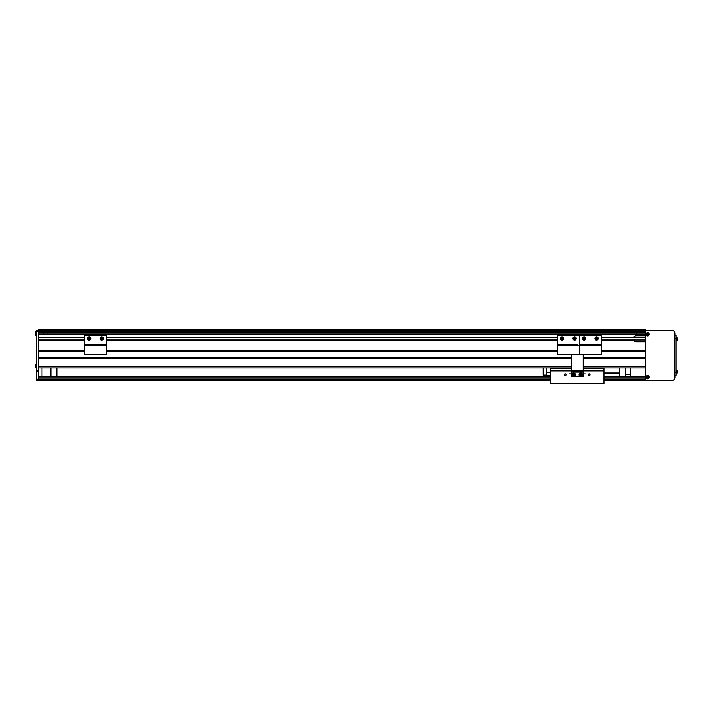 <?xml version="1.0" encoding="UTF-8"?>
<svg xmlns="http://www.w3.org/2000/svg" width="713" height="713" viewBox="0 0 713 713"><rect width="100%" height="100%" fill="white"/><g stroke="black" fill="none" stroke-linecap="round" stroke-linejoin="round"><path stroke-width="1.07" d="M47.994 333.39L47.994 333.987L47.994 333.39M636.825 333.987L636.825 332.802L636.834 333.987M38.752 330.413L36.363 330.413L38.752 330.413L38.752 329.522L645.185 329.522L645.185 330.413L38.752 330.413L38.752 332.499L645.185 332.499L645.185 331.607L38.752 331.607L38.752 330.413L36.363 330.413L36.363 371.339L38.752 371.339L38.752 331.607L36.363 331.607M646.281 335.306L645.185 335.306L645.185 380.501L672.011 380.501A2.986 2.986 0 0 0 674.997 377.516L674.997 333.39A2.986 2.986 0 0 0 672.011 330.413L645.185 330.413L645.185 335.778L636.237 335.778A2.986 2.986 0 0 0 633.652 337.267L601.371 337.267M601.371 340.253L633.652 340.253A2.986 2.986 0 0 0 636.237 341.741L645.185 341.741L645.185 350.689L601.371 350.689M583.172 358.434L645.185 358.434L645.185 366.785L583.172 366.785M571.238 358.434L38.752 358.434L38.752 366.785L571.238 366.785M84.384 340.253L38.752 340.253L38.752 350.689L84.384 350.689M645.185 334.29L38.752 334.29L38.752 337.267L84.384 337.267M645.185 367.979L583.172 367.979M571.238 367.979L38.752 367.979L42.031 367.979L42.031 376.33M619.365 376.33L619.365 367.979L604.036 367.979L604.036 370.956L583.172 370.956L583.172 354.566M546.194 375.136L543.217 375.136L543.217 367.979L56.942 367.979L56.942 376.33M645.185 332.802L38.752 332.802M645.185 333.987L38.752 333.987M557.245 337.267L106.442 337.267M645.185 337.57L601.371 337.57M557.245 337.57L106.442 337.57M84.384 337.57L38.752 337.57M645.185 339.949L601.371 339.949M557.245 339.949L106.442 339.949M84.384 339.949L38.752 339.949M557.245 340.253L106.442 340.253M557.245 350.689L106.442 350.689M645.185 351.286L601.371 351.286M557.245 351.286L106.442 351.286M84.384 351.286L38.752 351.286M645.185 357.846L583.172 357.846M571.238 357.846L38.752 357.846M630.274 367.979L630.274 376.33M625.328 367.979L625.328 376.33M630.274 374.334L625.328 374.334M566.175 374.833A0.891 0.891 0 0 0 565.275 373.942A0.891 0.891 0 0 0 564.384 374.833A0.891 0.891 0 0 0 565.275 375.733A0.891 0.891 0 0 0 566.175 374.833M566.024 374.833A0.749 0.749 0 0 0 565.275 374.093A0.749 0.749 0 0 0 564.536 374.833A0.749 0.749 0 0 0 565.275 375.582A0.749 0.749 0 0 0 566.024 374.833M590.025 374.833A0.891 0.891 0 0 0 589.134 373.942A0.891 0.891 0 0 0 588.234 374.833A0.891 0.891 0 0 0 589.134 375.733A0.891 0.891 0 0 0 590.025 374.833M589.874 374.833A0.749 0.749 0 0 0 589.134 374.093A0.749 0.749 0 0 0 588.385 374.833A0.749 0.749 0 0 0 589.134 375.582A0.749 0.749 0 0 0 589.874 374.833M585.168 373.942L583.172 373.942M571.238 373.942L569.241 373.942M571.238 372.15L583.172 372.15L583.172 376.624L571.238 376.624L571.238 370.956L550.374 370.956L550.374 383.478L604.036 383.478L604.036 370.956M550.374 370.956L550.374 368.576L571.238 368.576M583.172 368.576L604.036 368.576M550.374 368.576L550.374 367.979M50.971 367.979L50.971 376.33M546.194 367.979L546.194 375.733L550.374 375.733M550.374 372.427L546.194 372.427M646.281 333.274L645.185 333.274M646.281 376.206L645.185 376.206M645.185 378.238L646.281 378.238M674.997 335.484L676.191 335.484L676.191 375.43L674.997 375.43M604.036 373.051L619.365 373.051L604.036 373.051M619.365 373.345L604.036 373.345L619.365 373.345M647.235 334.682L647.297 334.655A0.463 0.463 0 0 0 648.019 334.352A0.463 0.463 0 0 0 647.199 334.014A0.463 0.463 0 0 0 647.11 334.219L646.548 334.45A4.073 1.818 67.6 0 0 646.629 334.673A4.073 1.818 67.6 0 0 646.727 334.887L647.235 334.682A0.517 0.517 0 0 0 647.529 334.807L647.734 335.306A4.073 1.818 -22.4 0 0 648.17 335.128L647.965 334.62A0.517 0.517 0 0 0 648.081 334.335L648.589 334.121A4.073 1.818 -112.4 0 0 648.5 333.898A4.073 1.818 -112.4 0 0 648.411 333.684L647.903 333.898A0.517 0.517 0 0 0 647.609 333.773L647.404 333.265A4.073 1.818 157.6 0 0 646.967 333.443L647.172 333.951A0.517 0.517 0 0 0 647.048 334.245M646.486 334.736A1.168 1.168 0 0 0 648.01 335.368A1.168 1.168 0 0 0 648.652 333.844A1.168 1.168 0 0 0 647.119 333.212A1.168 1.168 0 0 0 646.486 334.736M646.941 332.775A1.64 1.64 0 0 0 646.049 334.914A1.64 1.64 0 0 0 648.197 335.805A1.64 1.64 0 0 0 649.08 333.666A1.64 1.64 0 0 0 646.941 332.775A1.595 1.595 0 0 0 646.094 334.896A1.595 1.595 0 0 0 648.179 335.761A1.595 1.595 0 0 0 649.044 333.675A1.595 1.595 0 0 0 646.958 332.811M647.235 377.614L647.297 377.587A0.463 0.463 0 0 0 648.019 377.293A0.463 0.463 0 0 0 647.199 376.945A0.463 0.463 0 0 0 647.11 377.15L646.548 377.391A4.073 1.818 67.6 0 0 646.629 377.605A4.073 1.818 67.6 0 0 646.727 377.828L647.235 377.614A0.517 0.517 0 0 0 647.529 377.738L647.734 378.246A4.073 1.818 -22.4 0 0 648.17 378.059L647.965 377.56A0.517 0.517 0 0 0 648.081 377.266L648.589 377.052A4.073 1.818 -112.4 0 0 648.5 376.838A4.073 1.818 -112.4 0 0 648.411 376.616L647.903 376.829A0.517 0.517 0 0 0 647.609 376.705L647.404 376.197A4.073 1.818 157.6 0 0 646.967 376.384L647.172 376.883A0.517 0.517 0 0 0 647.048 377.177M646.486 377.667A1.168 1.168 0 0 0 648.01 378.3A1.168 1.168 0 0 0 648.652 376.776A1.168 1.168 0 0 0 647.119 376.143A1.168 1.168 0 0 0 646.486 377.667M646.941 375.706A1.64 1.64 0 0 0 646.049 377.845A1.64 1.64 0 0 0 648.197 378.737A1.64 1.64 0 0 0 649.08 376.598A1.64 1.64 0 0 0 646.941 375.706M676.69 370.261L677.216 370.689L676.191 370.216L676.69 370.261L676.69 373.452L677.216 373.024A4.171 4.171 0 0 0 677.261 372.863L677.261 372.863A4.171 4.171 0 0 1 677.216 373.024L677.216 370.689A4.171 4.171 0 0 1 677.261 370.84L677.261 370.84A4.171 4.171 0 0 1 677.35 371.393L677.252 371.616A4.073 3.645 90 0 1 677.252 372.088A4.073 3.645 90 0 0 677.252 371.616M677.252 372.088L677.35 372.311A4.171 4.171 0 0 1 677.252 372.863M676.69 340.654L677.216 340.226L676.69 340.654L676.69 337.463L677.216 340.226A4.171 4.171 0 0 0 677.261 340.065L677.261 340.065A4.171 4.171 0 0 0 677.35 339.522L677.252 339.299A4.073 3.645 90 0 0 677.252 338.827A4.073 3.645 90 0 1 677.252 339.299M676.191 337.418L677.216 337.891A4.171 4.171 0 0 1 677.261 338.051L677.261 338.051A4.171 4.171 0 0 1 677.35 338.595L677.252 338.827M38.752 371.339L38.752 380.207L36.363 380.207L36.363 371.339M38.752 376.33L550.374 376.33M604.036 376.33L645.185 376.33M38.752 380.198L550.374 380.198M604.036 380.198L645.185 380.198M583.172 372.15L583.172 370.956L571.238 370.956L571.238 354.86M571.238 371.856L583.172 371.856M577.512 344.602L557.245 344.905L557.245 353.969A0.597 0.597 0 0 0 557.833 354.566L578.706 354.566A0.597 0.597 0 0 0 579.304 353.969L579.304 336.073A0.597 0.597 0 0 1 579.901 335.484L600.774 335.484A0.597 0.597 0 0 1 601.371 336.073L601.371 353.969A0.597 0.597 0 0 1 600.774 354.566L579.901 354.566A0.597 0.597 0 0 1 579.304 353.969L579.304 344.905L601.371 344.905M588.216 354.566L584.072 354.566M581.986 344.352L581.095 344.352L581.095 344.905L581.255 344.183L581.986 344.352M582.842 339.54A1.64 1.64 0 0 1 582.993 337.222A1.64 1.64 0 0 1 585.311 337.383A1.64 1.64 0 0 1 585.15 339.7A1.64 1.64 0 0 1 582.842 339.54A1.64 1.64 0 0 0 585.15 339.7A1.64 1.64 0 0 0 585.311 337.383M583.368 338.22A0.749 0.749 0 0 0 584.214 339.192A0.749 0.749 0 0 0 584.633 337.971A0.749 0.749 0 0 0 583.368 338.22A0.749 0.749 0 0 0 584.214 339.192M583.225 338.63L583.51 337.81L584.918 338.301L584.642 339.112L583.225 338.63M584.633 337.971A0.749 0.749 0 0 0 583.929 337.73M595.435 337.302A1.64 1.64 0 0 1 597.752 337.302A1.64 1.64 0 0 1 597.752 339.62A1.64 1.64 0 0 1 595.435 339.62A1.64 1.64 0 0 1 595.435 337.302A1.64 1.64 0 0 0 595.435 339.62A1.64 1.64 0 0 0 597.752 339.62M596.79 337.739A0.749 0.749 0 0 0 595.872 338.657A0.749 0.749 0 0 0 597.12 338.987A0.749 0.749 0 0 0 596.79 337.739A0.749 0.749 0 0 0 595.872 338.657M596.407 339.183A0.749 0.749 0 0 0 597.316 338.274M596.371 337.632L597.209 337.855L596.817 339.29L595.988 339.067L596.371 337.632M557.245 344.905L557.245 336.073A0.597 0.597 0 0 1 557.833 335.484L578.706 335.484A0.597 0.597 0 0 1 579.304 336.073L579.304 344.602L581.095 344.602M574.535 354.566L570.391 354.566M575.73 344.352L577.512 344.352L575.73 344.352L575.73 344.905M573.912 336.946A1.64 1.64 0 0 1 576.051 337.837A1.64 1.64 0 0 1 575.159 339.976A1.64 1.64 0 0 1 573.02 339.085A1.64 1.64 0 0 1 573.912 336.946A1.64 1.64 0 0 0 573.02 339.085A1.64 1.64 0 0 0 575.159 339.976M574.99 337.873A0.749 0.749 0 0 0 573.84 338.746A0.749 0.749 0 0 0 575.275 338.559A0.749 0.749 0 0 0 574.25 337.775A0.749 0.749 0 0 0 574.081 339.049A0.749 0.749 0 0 0 575.275 338.559M574.642 337.606L575.329 338.131L574.42 339.317L573.849 337.935L574.642 337.606M562.637 339.976A1.64 1.64 0 0 1 560.498 339.085A1.64 1.64 0 0 1 561.381 336.946A1.64 1.64 0 0 1 563.528 337.837A1.64 1.64 0 0 1 562.637 339.976A1.64 1.64 0 0 0 563.528 337.837A1.64 1.64 0 0 0 561.381 336.946M561.559 339.049A0.749 0.749 0 0 0 562.7 338.176A0.749 0.749 0 0 0 561.274 338.363A0.749 0.749 0 0 0 562.299 339.147A0.749 0.749 0 0 0 562.468 337.873A0.749 0.749 0 0 0 561.274 338.363M561.897 339.317L561.211 338.791L562.12 337.606L562.807 338.131L561.897 339.317M84.384 344.905L84.384 336.073A0.597 0.597 0 0 1 84.972 335.484L105.845 335.484A0.597 0.597 0 0 1 106.442 336.073L106.442 353.969A0.597 0.597 0 0 1 105.845 354.566L84.972 354.566A0.597 0.597 0 0 1 84.384 353.969L84.384 344.905L106.442 344.905M93.296 354.566L89.152 354.566M86.166 344.352L87.957 344.352L86.166 344.352L86.166 344.905M87.913 339.54A1.64 1.64 0 0 1 88.073 337.222A1.64 1.64 0 0 1 90.382 337.383A1.64 1.64 0 0 1 90.23 339.7A1.64 1.64 0 0 1 87.913 339.54A1.64 1.64 0 0 0 90.23 339.7A1.64 1.64 0 0 0 90.382 337.383M88.59 338.951A0.749 0.749 0 0 0 89.856 338.702A0.749 0.749 0 0 0 89.009 337.73A0.749 0.749 0 0 0 88.59 338.951A0.749 0.749 0 0 0 89.294 339.192M88.305 338.63L88.581 337.81L89.998 338.301L89.713 339.112L88.305 338.63M89.713 337.971A0.749 0.749 0 0 0 89.009 337.73M100.515 337.302A1.64 1.64 0 0 1 102.832 337.302A1.64 1.64 0 0 1 102.832 339.62A1.64 1.64 0 0 1 100.515 339.62A1.64 1.64 0 0 1 100.515 337.302A1.64 1.64 0 0 0 100.515 339.62A1.64 1.64 0 0 0 102.832 339.62M101.148 337.935A0.749 0.749 0 0 0 101.148 338.987A0.749 0.749 0 0 0 102.396 338.274A0.749 0.749 0 0 0 101.148 337.935A0.749 0.749 0 0 0 101.478 339.183A0.749 0.749 0 0 0 102.2 337.935A0.749 0.749 0 0 0 101.148 337.935M101.451 337.632L102.28 337.855L101.897 339.29L101.059 339.067L101.451 337.632M636.263 380.635A0.597 0.597 0 0 1 635.853 380.198A0.597 0.597 0 0 0 636.263 380.635A4.171 4.171 0 0 0 636.415 380.671L636.424 380.671A4.171 4.171 0 0 0 636.967 380.769A4.171 4.171 0 0 1 636.424 380.671L636.415 380.671A4.171 4.171 0 0 1 636.263 380.635L637.431 380.635A4.073 3.645 180 0 1 637.19 380.671L636.967 380.769M638.598 380.635A4.171 4.171 0 0 1 638.438 380.671L638.438 380.671A4.171 4.171 0 0 0 638.598 380.635A0.597 0.597 0 0 0 639.008 380.198A0.597 0.597 0 0 1 638.598 380.635L637.431 380.635A4.073 3.645 180 0 0 637.663 380.671L637.894 380.769A4.171 4.171 0 0 0 638.438 380.671A4.171 4.171 0 0 1 637.894 380.769M45.222 380.198A0.597 0.597 0 0 0 45.632 380.635A4.171 4.171 0 0 0 46.336 380.769A4.171 4.171 0 0 1 45.792 380.671L45.792 380.671M48.377 380.198A0.597 0.597 0 0 1 47.967 380.635L45.632 380.635M47.263 380.769A4.171 4.171 0 0 0 47.807 380.671L47.816 380.671A4.171 4.171 0 0 1 47.263 380.769L47.04 380.671A4.073 3.645 180 0 1 46.568 380.671L46.336 380.769M35.766 366.616L35.766 365.76M36.363 367.828L35.828 367.828L35.828 364.548L36.363 364.548L35.766 365.332M35.65 334.424L35.65 332.873M43.769 333.987L43.769 332.802M44.001 333.987L44.001 332.802M580.159 373.318A1.64 1.64 0 0 1 582.298 374.209A1.64 1.64 0 0 1 581.407 376.348A1.64 1.64 0 0 1 579.268 375.466A1.64 1.64 0 0 1 580.159 373.318M580.329 375.43A0.749 0.749 0 0 0 581.469 374.548A0.749 0.749 0 0 0 580.043 374.735A0.749 0.749 0 0 0 581.068 375.528A0.749 0.749 0 0 0 581.238 374.245A0.749 0.749 0 0 0 580.043 374.735M580.899 373.986L581.46 375.359L580.667 375.689L580.097 374.307L580.899 373.986M581.674 376.357L581.452 376.464A1.756 1.756 0 0 1 579.027 374.673A1.756 1.756 0 0 1 581.728 373.354A1.756 1.756 0 0 1 581.674 376.357L581.621 376.241M574.518 376.357L574.295 376.464A1.756 1.756 0 0 1 571.879 374.673A1.756 1.756 0 0 1 574.571 373.354A1.756 1.756 0 0 1 574.518 376.357L574.473 376.241M574.25 376.348A1.64 1.64 0 0 1 572.111 375.466A1.64 1.64 0 0 1 573.002 373.318A1.64 1.64 0 0 1 575.141 374.209A1.64 1.64 0 0 1 574.25 376.348L574.241 376.357M573.172 375.43A0.749 0.749 0 0 0 574.313 374.548A0.749 0.749 0 0 0 572.887 374.735A0.749 0.749 0 0 0 573.912 375.528A0.749 0.749 0 0 0 574.081 374.245A0.749 0.749 0 0 0 572.887 374.735M573.742 373.986L574.313 375.359L573.51 375.689L572.949 374.307L573.742 373.986M676.191 338.461L674.997 338.461M674.997 372.453L676.191 372.453M646.958 375.742A1.595 1.595 0 0 0 646.094 377.828A1.595 1.595 0 0 0 648.179 378.692A1.595 1.595 0 0 0 649.044 376.616A1.595 1.595 0 0 0 646.958 375.742M38.752 370.537L36.363 370.537M38.752 379.236L36.363 379.236M38.752 379.075L550.374 379.075M604.036 379.075L645.185 379.075M38.752 380.056L550.374 380.056M604.036 380.056L645.185 380.056M38.752 377.025L550.374 377.025M604.036 377.025L645.185 377.025M557.245 345.618L601.371 345.618M582.877 344.602L601.371 344.602M585.266 337.427A1.578 1.578 0 0 0 583.038 337.267A1.578 1.578 0 0 0 582.886 339.504A1.578 1.578 0 0 0 585.115 339.655A1.578 1.578 0 0 0 585.266 337.427M597.717 339.584A1.578 1.578 0 0 0 597.717 337.347A1.578 1.578 0 0 0 595.48 337.347A1.578 1.578 0 0 0 595.48 339.575A1.578 1.578 0 0 0 597.717 339.584M557.245 344.602L575.73 344.602M575.133 339.923A1.578 1.578 0 0 0 575.997 337.855A1.578 1.578 0 0 0 573.929 336.999A1.578 1.578 0 0 1 575.997 337.855A1.578 1.578 0 0 1 575.133 339.923A1.578 1.578 0 0 1 573.074 339.067A1.578 1.578 0 0 1 573.929 336.999M561.407 336.999A1.578 1.578 0 0 0 560.552 339.067A1.578 1.578 0 0 0 562.61 339.923A1.578 1.578 0 0 0 563.475 337.855A1.578 1.578 0 0 0 561.407 336.999M84.384 345.618L106.442 345.618M84.384 344.602L86.166 344.602M87.957 344.602L106.442 344.602M90.337 337.427A1.578 1.578 0 0 0 88.109 337.267A1.578 1.578 0 0 0 87.957 339.504A1.578 1.578 0 0 0 90.186 339.655A1.578 1.578 0 0 0 90.337 337.427M102.788 339.584A1.578 1.578 0 0 0 102.788 337.347A1.578 1.578 0 0 0 100.551 337.347A1.578 1.578 0 0 0 100.551 339.575A1.578 1.578 0 0 0 102.788 339.584M35.766 331.304L36.363 331.304L35.766 331.304L35.65 335.36M581.389 376.295A1.578 1.578 0 0 0 582.245 374.236A1.578 1.578 0 0 0 580.177 373.371A1.578 1.578 0 0 1 582.245 374.236A1.578 1.578 0 0 1 581.389 376.295A1.578 1.578 0 0 1 579.321 375.439A1.578 1.578 0 0 1 580.177 373.371M574.232 376.295A1.578 1.578 0 0 0 575.088 374.236A1.578 1.578 0 0 0 573.02 373.371A1.578 1.578 0 0 1 575.088 374.236A1.578 1.578 0 0 1 574.232 376.295A1.578 1.578 0 0 1 572.165 375.439A1.578 1.578 0 0 1 573.02 373.371M676.69 373.452L677.216 373.024M582.877 344.352L582.877 344.905L582.877 344.352M577.512 344.352L577.512 344.905M87.957 344.352L87.957 344.905M36.363 335.484L35.766 335.484"/></g></svg>
